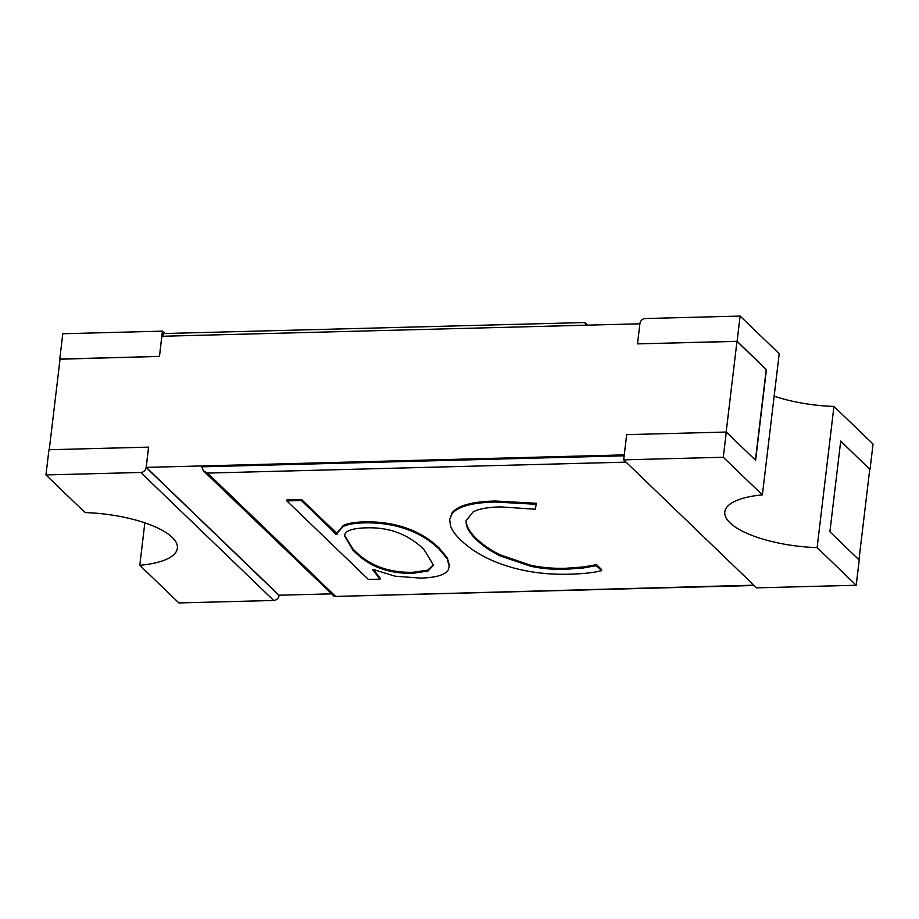 <?xml version="1.0" encoding="UTF-8"?>
<svg xmlns="http://www.w3.org/2000/svg" width="919" height="919" viewBox="0 0 919 919"><rect width="100%" height="100%" fill="white"/><g stroke="black" fill="none" stroke-linecap="round" stroke-linejoin="round"><path stroke-width="1.38" d="M762.379 494.904A76.277 25.33 -173.2 0 0 724.804 511.94A76.277 25.33 -173.2 0 0 729.985 522.819A76.277 25.33 -173.2 0 0 817.117 547.609L856.209 585.254L756.613 587.85L623.668 459.856L626.678 434.641L726.286 432.045L723.276 457.26L762.379 494.904L779.209 353.712L740.117 316.067L645.287 318.537A5.169 4.469 133.9 0 0 639.923 323.511L637.499 343.878L737.107 341.282L740.117 316.067M637.499 343.878L736.981 341.363L766.228 369.518L737.107 341.282M766.435 369.507L755.602 460.281L726.286 432.045M164.846 333.505L162.387 331.15L159.469 356.434L161.87 336.274L639.9 323.787M585.966 325.2L584.656 322.546L164.271 333.528A4.951 1.872 88.5 0 0 162.674 336.251M49.247 449.724L60.057 359.03L159.469 356.434M159.389 356.365L60.034 359.214M162.387 331.15L62.791 333.746L59.781 358.961M273.713 600.463L178.883 602.933L139.791 565.288A76.277 25.33 -173.2 0 0 177.367 548.252A76.277 25.33 -173.2 0 0 85.053 512.584L45.95 474.939L140.779 472.469L273.713 600.463A5.169 4.469 -46.1 0 0 279.077 595.489L279.1 595.213M624.265 454.894L146.236 467.38L148.568 447.128L48.96 449.736L45.95 474.939M139.791 565.288L144.846 522.854M736.981 341.363L726.171 432.045M331.208 593.858L279.02 595.213L146.236 467.38M840.701 441.212L869.765 469.195L858.966 559.786M148.568 447.128L146.132 467.507A5.169 4.469 133.9 0 1 140.779 472.469M869.753 469.276L840.724 441.04L829.891 531.802L859.219 560.039L856.209 585.254M817.117 547.609L833.947 406.416L873.05 444.061L870.04 469.264M624.173 455.594L201.72 466.622M755.429 460.109L766.228 369.518M774.154 396.146A76.277 25.33 -173.2 0 0 833.947 406.416M623.668 459.856L723.276 457.26M753.821 585.173L334.344 596.454L203.455 470.861L201.709 466.726M335.309 596.098L207.522 473.078L203.455 470.861M373.551 569.654L380.121 578.143L379.995 579.154L368.416 579.452L286.843 500.912L286.958 499.913L301.535 499.534L336.986 533.525M337.089 532.779L343.384 525.415C347.853 523.302 354.745 522.118 364.05 521.877C379.145 521.487 393.102 523.508 405.945 527.943C418.754 532.354 429.839 539.062 439.19 548.057L447.312 557.822L449.471 565.702L448.173 569.987C444.968 574.995 435.732 577.695 420.454 578.097L395.147 576.202L373.723 569.642L372.677 569.677L379.995 579.154M449.667 519.545L451.999 513.009C454.526 509.54 459.293 506.748 466.324 504.657C473.377 502.544 483.015 501.326 495.249 501.016L536.363 503.279L535.317 509.218L500.453 506.886C487.529 507.231 478.374 508.942 472.986 512.032L466.105 520.763L466.232 523.933C467.116 528.77 470.459 533.985 476.26 539.579C482.831 545.897 490.803 551.343 500.177 555.915L530.665 566.265C541.693 568.608 553.238 569.619 565.288 569.309L583.209 567.988L596.385 565.667L601.554 570.642C593.915 572.663 583.071 573.858 569.033 574.214C554.111 574.605 539.821 573.479 526.139 570.837C512.515 568.195 500.12 564.255 488.965 559.005C477.777 553.732 468.299 547.356 460.545 539.89C455.445 534.973 452.091 530.309 450.494 525.875L449.667 519.545L451.884 514.02C454.4 510.539 459.178 507.759 466.197 505.668C473.251 503.555 482.9 502.337 495.123 502.015L536.236 504.29M466.186 520.257L466.358 522.922C467.231 527.759 470.574 532.974 476.387 538.568C482.957 544.887 490.93 550.343 500.304 554.904L530.78 565.254C541.808 567.597 553.353 568.62 565.403 568.298L583.324 566.977L596.511 564.657L601.681 569.631L601.554 570.642M336.308 533.537L336.193 534.548L336.986 534.525L337.009 533.273L343.258 526.426C347.738 524.312 354.619 523.129 363.924 522.888C379.019 522.497 392.987 524.519 405.819 528.953C418.639 533.365 429.724 540.062 439.064 549.068L447.197 558.832L449.357 566.713M332.081 529.114L331.966 530.125L336.193 534.548M301.535 499.534L301.409 500.533L331.966 530.125M286.843 500.912L301.409 500.533M596.511 564.657L596.385 565.667M423.797 549.298C416.135 541.911 407.588 536.409 398.191 532.79C388.783 529.172 378.352 527.517 366.888 527.816C353.781 528.161 346.463 530.32 344.935 534.284L344.556 535.8L352.804 550.021L355.733 552.847C363.269 560.096 371.804 565.392 381.339 568.735C390.943 572.066 401.5 573.582 413.022 573.284L427.967 571.009L433.55 565.196L423.797 549.298M433.584 564.68L427.737 570.125L413.148 572.273C401.614 572.583 391.057 571.055 381.465 567.724C371.919 564.381 363.384 559.085 355.86 551.837L352.93 549.011L344.636 535.306M624.15 455.79L201.698 466.829M146.132 467.507L279.077 595.489M207.522 473.078L626.046 462.142M439.19 548.057L439.064 549.068M405.945 527.943L405.819 528.953M364.05 521.877L363.924 522.888M343.384 525.415L343.258 526.426M327.681 524.703L327.555 525.714M495.249 501.016L495.123 502.015M466.324 504.657L466.197 505.668M451.999 513.009L451.884 514.02M583.324 566.977L583.209 567.988M565.403 568.298L565.288 569.309M530.78 565.254L530.665 566.265M500.304 554.904L500.177 555.915M476.387 538.568L476.26 539.579M466.358 522.922L466.232 523.933M413.148 572.273L413.022 573.284M381.465 567.724L381.339 568.735M355.86 551.837L355.733 552.847M352.93 549.011L352.804 550.021M585.392 322.833L587.792 325.142M334.344 596.454L754.154 585.495M337.135 532.262L337.009 533.273"/></g></svg>
